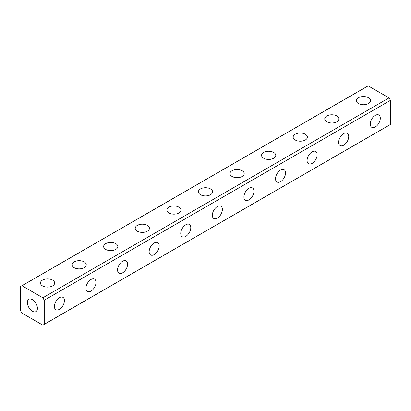<?xml version="1.0" encoding="UTF-8"?>
<svg xmlns="http://www.w3.org/2000/svg" width="411" height="411" viewBox="0 0 411 411"><rect width="100%" height="100%" fill="white"/><g stroke="black" fill="none" stroke-linecap="round" stroke-linejoin="round"><path stroke-width="0.62" d="M32.397 311.24A7.105 4.1 60 0 1 27.758 304.983A7.105 4.1 60 0 1 28.842 299.29A7.105 4.1 60 0 1 32.397 299.64A7.105 4.1 60 0 1 37.036 305.902A7.105 4.1 60 0 1 35.947 311.595A7.105 4.1 60 0 1 32.397 311.24M375.289 115.352A7.105 4.1 -60 0 1 378.839 115.003A7.105 4.1 -60 0 1 379.928 120.69A7.105 4.1 -60 0 1 375.289 126.953A7.105 4.1 -60 0 1 371.734 127.302A7.105 4.1 -60 0 1 370.645 121.61A7.105 4.1 -60 0 1 375.289 115.352M343.699 133.59A7.105 4.1 -60 0 1 347.249 133.236A7.105 4.1 -60 0 1 348.338 138.928A7.105 4.1 -60 0 1 343.699 145.191A7.105 4.1 -60 0 1 340.149 145.54A7.105 4.1 -60 0 1 339.06 139.848A7.105 4.1 -60 0 1 343.699 133.59M312.108 151.829A7.105 4.1 -60 0 1 315.663 151.474A7.105 4.1 -60 0 1 316.753 157.166A7.105 4.1 -60 0 1 312.108 163.424A7.105 4.1 -60 0 1 308.558 163.778A7.105 4.1 -60 0 1 307.469 158.086A7.105 4.1 -60 0 1 312.108 151.829M280.523 170.067A7.105 4.1 -60 0 1 284.073 169.712A7.105 4.1 -60 0 1 285.162 175.405A7.105 4.1 -60 0 1 280.523 181.662A7.105 4.1 -60 0 1 276.973 182.016A7.105 4.1 -60 0 1 275.884 176.324A7.105 4.1 -60 0 1 280.523 170.067M248.932 188.3A7.105 4.1 -60 0 1 252.488 187.95A7.105 4.1 -60 0 1 253.577 193.643A7.105 4.1 -60 0 1 248.932 199.9A7.105 4.1 -60 0 1 245.382 200.255A7.105 4.1 -60 0 1 244.293 194.562A7.105 4.1 -60 0 1 248.932 188.3M217.347 206.538A7.105 4.1 -60 0 1 220.897 206.188A7.105 4.1 -60 0 1 221.986 211.881A7.105 4.1 -60 0 1 217.347 218.138A7.105 4.1 -60 0 1 213.792 218.493A7.105 4.1 -60 0 1 212.708 212.8A7.105 4.1 -60 0 1 217.347 206.538M185.757 224.776A7.105 4.1 -60 0 1 189.307 224.427A7.105 4.1 -60 0 1 190.396 230.119A7.105 4.1 -60 0 1 185.757 236.376A7.105 4.1 -60 0 1 182.207 236.726A7.105 4.1 -60 0 1 181.117 231.039A7.105 4.1 -60 0 1 185.757 224.776M154.171 243.014A7.105 4.1 -60 0 1 157.721 242.665A7.105 4.1 -60 0 1 158.81 248.352A7.105 4.1 -60 0 1 154.171 254.615A7.105 4.1 -60 0 1 150.616 254.964A7.105 4.1 -60 0 1 149.527 249.272A7.105 4.1 -60 0 1 154.171 243.014M122.581 261.252A7.105 4.1 -60 0 1 126.131 260.898A7.105 4.1 -60 0 1 127.22 266.59A7.105 4.1 -60 0 1 122.581 272.853A7.105 4.1 -60 0 1 119.031 273.202A7.105 4.1 -60 0 1 117.942 267.51A7.105 4.1 -60 0 1 122.581 261.252M90.99 279.49A7.105 4.1 -60 0 1 94.545 279.136A7.105 4.1 -60 0 1 95.635 284.828A7.105 4.1 -60 0 1 90.99 291.086A7.105 4.1 -60 0 1 87.44 291.44A7.105 4.1 -60 0 1 86.351 285.748A7.105 4.1 -60 0 1 90.99 279.49M59.405 297.728A7.105 4.1 -60 0 1 62.955 297.374A7.105 4.1 -60 0 1 64.044 303.066A7.105 4.1 -60 0 1 59.405 309.324A7.105 4.1 -60 0 1 55.85 309.678A7.105 4.1 -60 0 1 54.766 303.986A7.105 4.1 -60 0 1 59.405 297.728M74.124 267.669A7.105 4.1 180 0 1 72.043 264.771A7.105 4.1 180 0 1 76.431 260.985A7.105 4.1 180 0 1 84.168 261.874A7.105 4.1 180 0 1 86.248 264.771A7.105 4.1 180 0 1 81.866 268.558A7.105 4.1 180 0 1 74.124 267.669M42.533 285.907A7.105 4.1 180 0 1 40.453 283.009A7.105 4.1 180 0 1 44.84 279.218A7.105 4.1 180 0 1 52.582 280.107A7.105 4.1 180 0 1 54.663 283.009A7.105 4.1 180 0 1 50.276 286.796A7.105 4.1 180 0 1 42.533 285.907M105.714 249.436A7.105 4.1 180 0 1 103.634 246.533A7.105 4.1 180 0 1 108.016 242.747A7.105 4.1 180 0 1 115.758 243.636A7.105 4.1 180 0 1 117.839 246.533A7.105 4.1 180 0 1 113.451 250.325A7.105 4.1 180 0 1 105.714 249.436M137.3 231.198A7.105 4.1 180 0 1 135.219 228.295A7.105 4.1 180 0 1 139.606 224.509A7.105 4.1 180 0 1 147.344 225.398A7.105 4.1 180 0 1 149.424 228.295A7.105 4.1 180 0 1 145.042 232.087A7.105 4.1 180 0 1 137.3 231.198M168.89 212.96A7.105 4.1 180 0 1 166.809 210.057A7.105 4.1 180 0 1 171.192 206.271A7.105 4.1 180 0 1 178.934 207.159A7.105 4.1 180 0 1 181.015 210.057A7.105 4.1 180 0 1 176.627 213.848A7.105 4.1 180 0 1 168.89 212.96M200.476 194.722A7.105 4.1 180 0 1 198.395 191.824A7.105 4.1 180 0 1 202.782 188.033A7.105 4.1 180 0 1 210.524 188.921A7.105 4.1 180 0 1 212.605 191.824A7.105 4.1 180 0 1 208.218 195.61A7.105 4.1 180 0 1 200.476 194.722M232.066 176.483A7.105 4.1 180 0 1 229.985 173.586A7.105 4.1 180 0 1 234.373 169.794A7.105 4.1 180 0 1 242.11 170.683A7.105 4.1 180 0 1 244.191 173.586A7.105 4.1 180 0 1 239.808 177.372A7.105 4.1 180 0 1 232.066 176.483M263.657 158.245A7.105 4.1 180 0 1 261.576 155.348A7.105 4.1 180 0 1 265.958 151.556A7.105 4.1 180 0 1 273.7 152.445A7.105 4.1 180 0 1 275.781 155.348A7.105 4.1 180 0 1 271.394 159.134A7.105 4.1 180 0 1 263.657 158.245M295.242 140.007A7.105 4.1 180 0 1 293.161 137.11A7.105 4.1 180 0 1 297.549 133.323A7.105 4.1 180 0 1 305.286 134.212A7.105 4.1 180 0 1 307.366 137.11A7.105 4.1 180 0 1 302.984 140.896A7.105 4.1 180 0 1 295.242 140.007M326.832 121.774A7.105 4.1 180 0 1 324.752 118.871A7.105 4.1 180 0 1 329.134 115.085A7.105 4.1 180 0 1 336.876 115.974A7.105 4.1 180 0 1 338.957 118.871A7.105 4.1 180 0 1 334.569 122.663A7.105 4.1 180 0 1 326.832 121.774M358.418 103.536A7.105 4.1 180 0 1 356.337 100.633A7.105 4.1 180 0 1 360.724 96.847A7.105 4.1 180 0 1 368.467 97.736A7.105 4.1 180 0 1 370.547 100.633A7.105 4.1 180 0 1 366.16 104.425A7.105 4.1 180 0 1 358.418 103.536M43.556 324.767L389.762 124.887A22.317 12.885 -120 0 0 390.45 124.441L390.45 100.356A22.317 12.885 -120 0 0 389.032 97.9L368.174 85.858A22.317 12.885 -120 0 0 367.444 86.233L21.238 286.113A22.317 12.885 -120 0 0 20.55 286.559L20.55 310.644A22.317 12.885 -120 0 0 21.968 313.1L42.826 325.142A22.317 12.885 -120 0 0 43.556 324.767A22.317 12.885 -120 0 0 44.239 324.32L44.239 300.241A22.317 12.885 -120 0 0 42.826 297.785L21.968 285.743L368.174 85.858M389.032 97.9L42.826 297.785M21.968 285.743A22.317 12.885 -120 0 0 21.238 286.113M390.45 124.441L44.239 324.32M44.239 300.241L390.45 100.356"/></g></svg>
